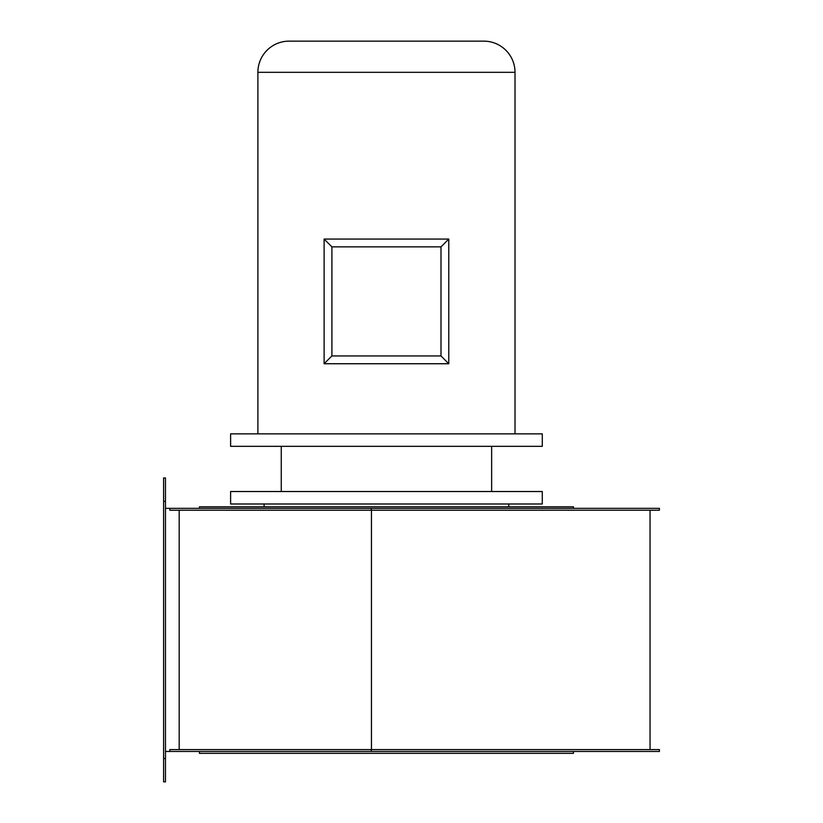 <?xml version="1.0" encoding="UTF-8"?>
<svg xmlns="http://www.w3.org/2000/svg" width="823" height="823" viewBox="0 0 823 823"><rect width="100%" height="100%" fill="white"/><g stroke="black" fill="none" stroke-linecap="round" stroke-linejoin="round"><path stroke-width="1.23" d="M508.779 506.793L508.779 503.995M264.121 506.793L264.121 503.995M573.456 508.357L573.456 506.793L199.444 506.793L199.444 508.357M573.456 751.461L573.456 753.333L199.444 753.333L199.444 751.461M650.047 510.219L650.047 749.588M169.836 751.461L169.836 749.588L659.398 749.588L659.398 751.461L165.474 751.461M169.836 508.357L659.398 508.357L659.398 510.219L169.836 510.219L169.836 508.357L165.474 508.357M371.255 508.357L371.255 510.219M371.255 749.588L371.255 751.461M371.451 510.219L371.451 749.588M179.188 510.219L179.188 749.588M165.474 477.968L165.474 501.341L163.602 501.341L163.602 477.968L165.474 477.968M165.474 758.477L165.474 781.85L163.602 781.85L163.602 758.477L165.474 758.477L165.474 501.341M163.602 758.477L163.602 501.341M515.013 433.865L515.013 72.321A31.171 31.171 0 0 0 483.852 41.15L289.048 41.15A31.171 31.171 0 0 0 257.887 72.321L257.887 433.865M542.285 433.865L230.615 433.865L230.615 446.333L542.285 446.333L542.285 433.865M281.26 446.333L281.26 491.526M491.64 446.333L491.64 491.526M542.285 491.526L230.615 491.526L230.615 503.995L542.285 503.995L542.285 491.526M324.118 363.735L324.118 239.061L448.782 239.061L448.782 363.735L324.118 363.735L331.906 355.947L440.994 355.947L440.994 246.859L331.906 246.859L331.906 355.947M440.994 355.947L448.782 363.735M324.118 239.061L331.906 246.859M440.994 246.859L448.782 239.061M515.013 72.321L257.887 72.321"/></g></svg>
